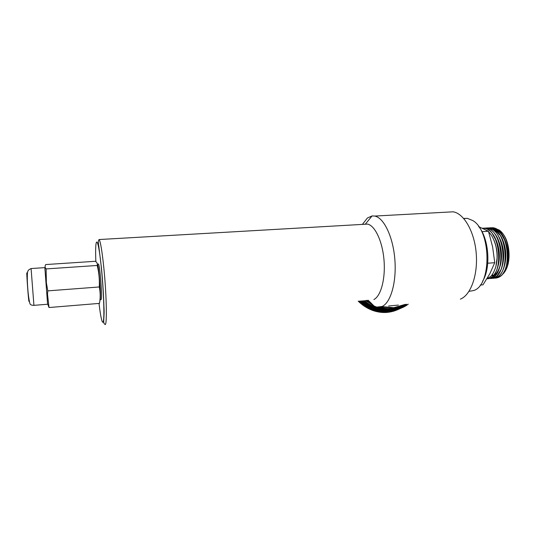 <?xml version="1.0" encoding="UTF-8"?>
<svg xmlns="http://www.w3.org/2000/svg" width="536" height="536" viewBox="0 0 536 536"><rect width="100%" height="100%" fill="white"/><g stroke="black" fill="none" stroke-linecap="round" stroke-linejoin="round"><path stroke-width="0.8" d="M482.99 284.817L480.249 285.058L482.99 284.817L489.79 273.836L494.755 262.687L492.604 246.828L488.457 231.25L478.842 226.748M492.658 229.522L493.944 229.308M494.601 229.281L497.401 229.79M498.031 230.045L499.954 231.163C510.292 237.636 512.429 265.025 503.23 273.246M502.071 274.7C512.282 267.169 510.359 237.066 499.036 229.978L493.864 227.934M493.435 227.907L491.666 228.041M491.478 228.075L490.326 228.403M490.172 228.457L489.201 228.885M484.383 228.256L484.115 228.276C499.954 228.879 504.403 273.521 489.596 278.231L486.896 278.867L489.864 278.204L492.604 276.395C493.917 275.276 495.291 273.219 496.731 270.218C498.353 265.762 499.183 261.843 499.21 258.473L498.252 246.875C496.919 241.394 494.969 236.939 492.396 233.508C489.817 230.366 487.15 228.617 484.383 228.256L482.561 228.202M484.115 228.276L482.34 228.215M487.023 278.66L490.393 276.65C492.276 275.256 494.092 271.933 495.84 266.673L497.06 258.298C497.234 254.506 496.818 250.359 495.813 245.843C494.299 240.483 492.417 236.383 490.159 233.549L488.651 231.86M488.028 231.271L483.07 228.544M498.299 277.487L501.415 275.377C502.781 274.13 504.162 271.966 505.555 268.878C507.384 263.236 508.148 258.171 507.833 253.675C507.8 246.439 504.175 236.57 501.287 233.381C498.152 229.763 495.331 227.88 492.832 227.726L489.033 228.061M494.641 278.157L498.038 277.507C513.079 272.797 508.637 228.329 492.571 227.746L489.81 227.813M493.589 278.305L496.195 277.668L499.217 275.638C503.86 271.303 505.609 262.861 505.729 256.161C505.468 246.399 503.244 238.815 499.07 233.408C496.497 230.145 493.716 228.296 490.728 227.86L487.974 227.927M492.544 278.338L495.934 277.688C510.915 272.978 506.473 228.47 490.46 227.88L487.713 227.947M491.492 278.479L494.092 277.849L497.019 275.893L501.281 269.219C502.768 265.186 503.532 260.771 503.579 255.974C503.592 247.451 501.348 239.94 496.845 233.441C494.319 230.245 491.572 228.43 488.618 227.994L486.782 227.934M490.44 278.512L493.824 277.869C508.751 273.159 504.309 228.604 488.35 228.008L485.737 228.055M488.464 278.666L491.974 278.03L494.808 276.14C500.282 269.166 502.386 260.824 501.133 251.109C499.974 243.136 497.803 237.254 494.621 233.475C492.705 230.735 489.998 228.952 486.5 228.122L484.671 228.068M488.336 278.693L491.713 278.05C506.58 273.34 502.132 228.745 486.239 228.142L483.626 228.182M495.686 278.124L497.984 277.615M469.007 291.35L473.657 290.539C491.747 285.467 491.365 231.137 472.879 220.618L467.419 218.36L463.687 218.44M362.403 224.396L367.408 217.991L372.071 215.934L374.785 216.062C383.836 217.737 393.009 236.59 394.831 259.21C396.734 281.815 390.804 302.585 382.188 306.445L376.821 307.095L374.135 306.09L367.93 300.274M397.906 309.574C390.221 313.004 382.114 313.393 373.579 310.739C378.269 312.26 382.952 312.803 387.628 312.361L397.431 309.788M373.579 310.739C367.83 308.783 362.705 305.587 358.216 301.152M382 306.612L393.853 307.677L404.861 304.475M381.042 306.894L393.746 308.079C397.947 307.637 401.866 306.418 405.491 304.415M406.583 304.314C402.643 306.773 398.288 308.287 393.531 308.863C388.6 309.419 383.649 308.89 378.684 307.282M365.492 300.495L374.986 306.565C381.036 309.252 387.139 310.297 393.303 309.687C398.784 309.111 403.755 307.269 408.218 304.16M374.986 306.565L365.559 300.495M408.258 304.153C396.231 313.366 377.23 312.113 364.346 300.602C369.934 305.212 376.024 308.039 382.63 309.084M407.976 304.327C395.937 313.426 377.009 312.106 364.185 300.616M404.794 306.25L401.906 307.791M404.553 306.378L401.846 307.818C388.473 313.305 375.535 310.94 363.046 300.716C368.5 305.346 374.483 308.247 381.009 309.413M401.786 307.845C388.372 313.372 375.408 311.001 362.885 300.73M403.333 306.967L401.404 307.999M403.199 307.034L400.915 308.234M401.283 308.053L400.854 308.26C387.314 313.788 374.282 311.309 361.767 300.837M400.787 308.287C387.213 313.855 374.155 311.376 361.612 300.85M402.389 307.389L400.901 308.193M402.288 307.43L400.412 308.441M400.781 308.254L399.93 308.669M400.292 308.495L399.863 308.696C386.161 314.27 373.043 311.684 360.507 300.951M399.802 308.729C386.067 314.337 372.915 311.744 360.346 300.964M406.241 304.348L405.564 304.924M401.625 307.691L400.399 308.388M401.538 307.731L399.916 308.635M400.271 308.441L399.427 308.877M399.789 308.689L398.945 309.111M399.307 308.93L398.885 309.138C385.022 314.739 371.81 312.053 359.254 301.058M406.174 304.348L405.377 305.031M398.824 309.165C384.928 314.813 371.683 312.113 359.1 301.071M97.331 264.06L97.371 264.114C98.725 265.179 101.13 295.008 100.212 299.403L100.152 299.718M98.175 264.06L98.47 264.04C99.85 265.106 102.255 294.921 101.311 299.316L100.105 299.999M47.55 303.651L47.59 304.24L33.929 305.346L31.088 268.549L44.843 267.632L47.55 303.651M99.549 302.961L99.475 303.383L49.011 307.53L47.925 304.649M47.449 296.261L47.114 293.661M97.197 265.474C98.972 272.476 99.663 279.638 99.267 286.968L47.798 290.874L99.267 286.968C100.426 292.462 100.493 297.936 99.475 303.383L49.011 307.53L47.51 294.143L47.798 290.874L46.371 282.753L46.13 268.918C44.883 267.498 44.756 266.044 45.754 264.556L95.442 261.287C97.083 262.566 97.673 263.967 97.197 265.467L46.13 268.918L97.197 265.467M405.692 304.394L404.238 305.647M400.955 307.945L399.89 308.569M399.829 308.595L399.414 308.823M399.353 308.857L398.931 309.078M398.871 309.105L398.449 309.312M398.389 309.346L397.967 309.547M370.999 303.791L366.162 300.435M447.942 212.095L453.074 211.814C463.841 213.335 474.427 231.418 476.209 253.227C478.085 275.028 470.702 295.215 460.364 299.135M478.548 226.373C488.986 238.319 491.144 267.98 482.547 281.326M364.011 224.303L367.562 224.102C374.979 225.535 382.449 241.227 383.997 259.987C385.605 278.733 380.908 296.133 373.88 299.537M398.355 305.085L388.593 305.996M382.262 309.614L388.868 309.848M396.426 308.394L401.122 306.404M394.623 308.716L401.565 306.237M367.013 300.361L369.398 302.123M379.944 307.168C387.649 309.359 394.998 308.997 401.993 306.069M367.549 304.22C372.205 307.155 377.069 308.964 382.135 309.667M383.253 309.801L389.33 309.862M396.546 308.368L401.062 306.425M368.627 303.872C373.471 306.887 378.53 308.703 383.789 309.312M394.972 308.662L401.511 306.257M366.845 300.374L369.693 302.458M379.743 307.195C387.548 309.44 394.978 309.058 402.04 306.056M487.753 263.236L494.755 262.687L487.753 263.236M481.998 231.659L488.457 231.25L481.998 231.659M491.653 275.343L492.095 275.578M493.348 276.107L494.299 276.362M504.952 240.677L501.562 234.587C499.565 232.014 497.408 230.346 495.097 229.596M494.574 229.442L493.569 229.247M499.197 233.951L499.351 234.627C497.368 232.088 495.237 230.453 492.953 229.716M492.678 276.328L495.097 274.666C497.348 272.536 499.029 269.42 500.135 265.327M496.014 240.409L492.53 234.058M491.747 275.223L492.216 275.491M492.356 275.558L492.939 275.832M506.996 264.114C508.751 256.235 508.168 248.443 505.254 240.731M502.125 234.976C499.9 231.967 497.468 230.118 494.842 229.428M494.373 229.321L493.83 229.227M504.818 264.462C506.634 256.422 506.031 248.47 503.009 240.617M499.927 235.023C497.716 232.055 495.304 230.232 492.698 229.549M492.236 229.448L491.726 229.361M502.614 264.878C504.51 256.697 503.9 248.604 500.798 240.604M500.403 265.313C502.386 256.952 501.77 248.677 498.547 240.503M498.212 265.648C500.256 257.133 499.619 248.731 496.296 240.436M496.001 266.03C498.118 257.36 497.468 248.811 494.058 240.376M103.857 268.147C106.811 297.199 107.166 329.091 104.755 324.032C102.523 323.597 104.748 316.944 103.937 306.579C103.609 295.028 102.811 282.452 101.539 268.858L98.838 246.5C98.081 242.46 98.189 240.141 99.167 239.538C100.58 241.997 102.141 251.538 103.857 268.147M99.006 303.423C100.869 319.315 102.946 327.02 103.642 319.195C104.359 311.57 103.388 288.636 101.458 269.025C98.215 235.257 94.718 233.575 95.85 261.635M29.018 300.173C29.051 301.627 28.998 301.875 28.843 300.917C28.093 296.308 26.117 267.203 27.001 273.822L27.215 275.631M31.162 268.543L31.088 268.549C27.095 270.466 27.343 270.861 27.316 280.408C27.718 290.472 28.549 298.083 29.815 303.229C30.003 304.622 31.349 305.332 33.855 305.359M499.954 231.163L499.036 229.978M368.192 300.254L374.135 306.09M46.779 293.259L47.51 294.143M46.009 282.995L46.371 282.753M97.371 264.114L98.47 264.04M374.785 216.062L453.074 211.814M463.801 218.567L467.419 218.36M99.167 239.538L367.562 224.102M365.498 223.974L372.071 215.934M501.408 233.924L501.562 234.587M494.869 275.859L495.097 274.666M492.664 276.114L492.899 274.914"/></g></svg>
